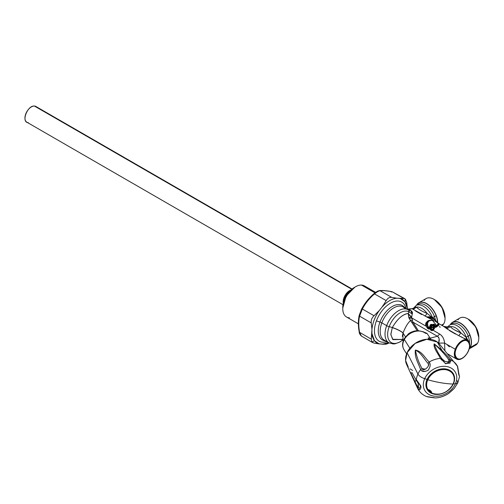 <?xml version="1.0" encoding="UTF-8"?>
<svg xmlns="http://www.w3.org/2000/svg" width="504" height="504" viewBox="0 0 504 504"><rect width="100%" height="100%" fill="white"/><g stroke="black" fill="none" stroke-linecap="round" stroke-linejoin="round"><path stroke-width="0.76" d="M418.786 302.784A15.681 9.053 -120 0 0 416.896 304.605A15.681 9.053 -120 0 0 416.512 305.273A15.681 9.053 60 0 1 416.896 304.605A15.681 9.053 60 0 1 426.63 303.559A15.681 9.053 60 0 1 436.363 315.844A15.681 9.053 -120 0 0 418.786 302.784L426.119 298.551A15.681 9.053 60 0 1 440.603 305.72A15.681 9.053 60 0 1 443.69 323.889L441.498 325.156L443.69 323.889A15.681 9.053 60 0 1 442.121 325.515A15.681 9.053 -120 0 0 443.69 323.889A15.681 9.053 -120 0 0 445.051 318.534A15.681 9.053 -120 0 0 433.957 299.326A15.681 9.053 -120 0 0 424.229 300.371M445.038 318.018L442.052 307.459L434.404 299.59A14.458 8.348 60 0 1 434.826 299.83A14.458 8.348 60 0 1 445.051 317.533L445.051 318.534M447.25 344.881L449.379 346.815M444.553 343.066L444.893 350.601L444.553 343.066L438.619 343.085L444.553 343.066L455.263 349.247A10.912 6.3 120 0 0 456.574 359.056A10.912 6.3 120 0 0 465.728 355.289A10.912 6.3 120 0 0 468.802 349.971A10.912 6.3 120 0 0 467.485 340.162A10.912 6.3 120 0 0 458.331 343.923A10.912 6.3 120 0 0 455.263 349.247L444.553 343.066C444.15 338.89 442.556 335.903 439.759 334.102C442.657 336.118 444.257 339.104 444.553 343.066M438.883 337.56L437.403 336.262C439.324 337.724 439.727 339.998 438.619 343.085L439.141 339.098M421.672 314.553L415.611 311.044M423.751 311.945L427.096 313.368C422.428 311.585 418.849 309.519 416.373 307.175L415.731 306.98L412.291 308.668L413.249 309.399L412.486 308.826L415.731 306.98L416.373 307.175L413.249 309.399L416.373 307.175L418.459 308.883M427.096 313.368L425.067 316.222L427.096 313.368A13.299 7.68 -120 0 0 416.373 307.175A13.299 7.68 60 0 1 427.096 313.368L431.745 317.111L427.096 313.368M405.241 308.675L404.895 308.36A19.095 11.025 120 0 0 403.225 306.974A19.095 11.025 120 0 0 381.83 322.875A2.728 0.63 20.4 0 0 379.972 322.056A19.889 11.485 120 0 0 385.56 340.861A19.889 11.485 -60 0 1 379.972 322.056A2.728 0.63 -159.6 0 1 381.83 322.875A19.095 11.025 -60 0 1 403.225 306.974L408.064 309.765A19.095 11.025 120 0 0 386.669 325.666L381.83 322.875A19.095 11.025 120 0 0 384.13 340.043A19.095 11.025 -60 0 1 381.83 322.875L386.669 325.666A19.095 11.025 120 0 0 388.968 342.833A19.095 11.025 -60 0 1 386.669 325.666A19.095 11.025 -60 0 1 408.064 309.765A19.095 11.025 120 0 1 408.946 310.382L408.864 311.806L412.278 313.973L410.64 310.414L409.16 309.563L408.108 309.79L409.16 309.563A10.912 6.3 -60 0 1 412.486 308.826A10.912 6.3 120 0 0 409.16 309.563L410.64 310.414L408.946 310.382L410.64 310.414C412.203 311.377 412.751 312.562 412.278 313.973L408.864 311.806L409.406 311.113M411.907 315.428L411.617 317.262L408.649 314.515M409.147 318.433L411.925 318.03L409.135 318.402L408.687 317.199L411.617 317.262L412.285 320.179L410.634 320.588L409.727 319.46M437.403 336.262L439.759 334.102L437.403 336.262L430.095 338.228L437.403 336.262L412.959 322.144L437.403 336.262M466.395 337.611L469.293 342.411L466.395 337.611L466.54 339.791L466.395 337.611A14.66 8.467 -120 0 0 466.25 337.226L468.222 336.092A14.66 8.467 60 0 1 469.482 342.991A14.66 8.467 -120 0 0 468.222 336.092A2.047 0.473 159.6 0 1 469.949 335.374A15.536 8.965 60 0 1 469.312 348.352A15.536 8.965 -120 0 0 469.949 335.374A2.047 0.473 -20.4 0 0 468.222 336.092L466.25 337.226A2.728 0.63 159.6 0 1 466.137 337.289L466.395 337.611M466.181 339.507L466.137 337.289L466.181 339.507M464.846 338.631L464.02 338.178M462.237 337.302L460.454 336.477M446.084 328.192L446.998 328.885L450.122 326.661L446.998 328.885L458.823 335.708L460.845 332.854L466.137 337.289L460.845 332.854L458.823 335.708L467.485 340.162M447.974 326.573L447.199 327.707L445.007 326.831L446.884 327.707L446.053 328.167L447.199 327.707L448.043 326.523L450.122 326.661L452.208 328.369M454.532 329.918L460.845 332.854A13.299 7.68 -120 0 0 450.122 326.661L448.1 326.435L447.079 326.951L448.043 326.523M455.49 334.07L449.423 330.567M447.13 326.945L443.52 326.321L446.053 328.167L443.633 326.397M430.97 339.444L427.039 333.383L423.001 331.67L427.039 333.383L425.13 333.043A2.728 2.092 147.8 0 0 427.039 333.383L430.97 339.444M408.864 311.806L408.246 313.469C402.576 314.307 397.278 318.988 392.339 327.499L389.183 326.674A17.728 10.238 -60 0 1 408.864 311.806A17.728 10.238 120 0 0 389.183 326.674A2.728 0.63 -159.6 0 1 386.669 325.666A2.728 0.63 20.4 0 0 389.183 326.674A17.728 10.238 120 0 0 390.102 341.687A17.728 10.238 120 0 0 402.702 339.992A17.728 10.238 -60 0 1 390.102 341.687A17.728 10.238 -60 0 1 389.183 326.674L392.339 327.499L390.814 334.341L392.616 339.293L402.041 339.482L392.956 339.627L390.833 334.675L392.282 327.631C396.938 329.156 400.516 330.939 403.024 332.968L402.305 336.376M402.482 339.312L402.608 339.683M401.26 339.236L403.301 340.742M413.349 308.517L414.968 306.974M412.996 309.336L413.526 308.398L412.083 308.807M405.399 307.761L405.5 308.284L405.399 307.761L404.006 306.936L405.399 307.761M406.703 309.141L412.291 308.668M408.687 317.199L408.246 313.469L411.617 317.262L408.687 317.199L410.634 320.588C408.07 322.598 405.544 326.693 403.055 332.873C400.541 330.857 396.969 329.068 392.339 327.499C397.536 318.736 402.835 314.061 408.246 313.469L408.687 317.199M403.263 340.843L402.885 340.238L403.024 332.968C400.516 330.939 396.938 329.156 392.282 327.631L392.339 327.499C396.969 329.068 400.541 330.857 403.055 332.873C405.663 326.51 408.19 322.415 410.634 320.588L412.285 320.179L412.959 322.144L418.276 330.586L412.959 322.144L411.781 322.144L411.346 321.508M448.1 326.435L449.826 325.017A14.66 8.467 60 0 1 466.25 337.226A14.66 8.467 -120 0 0 449.826 325.017L451.792 323.883A14.66 8.467 60 0 1 468.222 336.092A14.66 8.467 -120 0 0 451.792 323.883M450.122 326.661A13.299 7.68 60 0 1 460.845 332.854C456.177 331.071 452.605 329.005 450.122 326.661M446.884 327.707L447.079 326.951L446.884 327.707M447.338 326.97L448.113 326.642L447.338 326.97M428.186 337.888L430.095 338.228A2.728 2.092 -32.2 0 1 428.186 337.888L429.125 339.249M403.024 332.968L405.474 336.848L403.024 332.968M412.266 313.967L411.617 317.262L411.925 318.03L425.704 325.987L429.37 320.254M404.006 306.936A19.889 11.485 120 0 0 379.972 322.056A19.889 11.485 -60 0 1 404.006 306.936L404.334 307.61M410.634 320.588L417.117 330.611L411.781 322.144A2.728 2.092 147.8 0 0 412.959 322.144M411.699 331.991A9.545 7.327 147.8 0 0 407.786 334.454A9.545 7.327 -32.2 0 1 411.699 331.991M450.412 324.677A15.536 8.965 60 0 1 460.026 323.051A15.536 8.965 60 0 1 469.949 335.374A15.536 8.965 -120 0 0 460.026 323.051A15.536 8.965 -120 0 0 450.412 324.677M404.422 338.581A2.728 1.014 29 0 0 404.195 338.77C402.123 342.865 402.072 346.525 404.038 349.751A13.639 10.464 -32.2 0 1 404.334 339.501L409.853 348.258L404.334 339.501A13.639 10.464 -32.2 0 1 425.13 333.043A13.639 10.464 147.8 0 0 404.334 339.501A13.639 10.464 147.8 0 0 404.038 349.751L406.615 353.833M404.195 338.77A2.728 1.014 29 0 0 404.334 339.501A2.728 1.014 -151 0 1 404.195 338.77C409.991 330.8 416.858 328.778 424.79 332.703L424.803 332.709M431.468 317.955L435.16 320.172L435.38 319.75L432.621 317.671L434.467 316.606A14.66 8.467 60 0 1 435.38 319.75L437.239 322.73L435.38 319.75A14.66 8.467 -120 0 0 434.467 316.606A2.047 0.473 159.6 0 1 436.193 315.888A15.536 8.965 -120 0 0 426.271 303.566A15.536 8.965 -120 0 0 416.657 305.191A15.536 8.965 60 0 1 426.271 303.566A15.536 8.965 60 0 1 436.193 315.888A2.047 0.473 -20.4 0 0 434.467 316.606A14.66 8.467 -120 0 0 418.043 304.397A14.66 8.467 60 0 1 434.467 316.606L432.621 317.671L431.745 317.111L429.055 316.72M440.112 327.455L439.639 326.403M418.043 304.397L416.071 305.531A14.66 8.467 60 0 1 432.445 317.596A14.66 8.467 -120 0 0 416.071 305.531L413.274 308.555M436.193 315.888A15.536 8.965 60 0 1 437.541 322.642A15.536 8.965 -120 0 0 436.193 315.888L436.193 315.888M434.064 327.657L433.667 328.136L434.064 327.657M431.594 330.082L431.178 330.328L431.594 330.082M431.701 319.505L426.699 316.991L428.438 317.06L433.629 320.613L428.369 316.833L426.636 316.959M413.249 309.399L434.12 320.897M428.369 316.833L431.745 317.111L431.6 318.011L431.745 317.111L432.445 317.596L432.413 318.352L428.438 317.06L430.769 317.678M435.519 320.752L435.79 321.577M431.468 330.007L431.008 330.227M432.571 318.415L432.621 317.671L435.38 319.75L435.16 320.172L432.571 318.415M433.547 328.06L432.331 329.503L431.103 328.791L432.337 327.361L433.547 328.06L433.837 328.306L432.627 329.711L431.008 328.954L432.331 329.503L433.547 328.06L432.627 327.241L433.547 328.06M433.925 326L435.343 326.453L433.925 326M435.84 321.672L438.215 323.196L436.842 325.886L435.595 326.718L435.343 326.453L436.603 325.609L436.842 325.886L432.476 320.405M429.345 320.33L426.831 322.226M426.516 324.859L428.041 327.228L427.298 321.287L432.142 320.336M426.983 321.628L428.041 327.228L429.307 327.959L428.041 327.228L427.701 327.997L425.949 325.855L427.222 321.363M429.654 328.003L429.389 327.821L430.63 326.346L430.901 326.573L429.654 328.003M431.122 324.677L430.164 325.521L429.899 325.288L430.857 324.419L431.122 324.677M431.418 324.551L432.388 324.752L431.418 324.551M436.603 325.609L435.343 326.453L434.12 325.748L434.889 324.746L433.925 324.192L433.138 324.217L432.388 324.752L433.138 324.217L433.383 324.494L432.646 325.017L431.607 324.299L430.857 324.419L429.899 325.288L430.63 326.346L429.389 327.821L428.129 327.09L437.686 324.885M436.842 325.886L438.228 323.203L438.732 323.713L436.842 325.886M428.041 327.228L429.307 327.959L429.175 328.847L427.701 327.997L428.041 327.228M433.692 324.469L434.656 325.023L433.692 324.469M430.006 325.987L430.914 326.227L430.006 325.987M438.348 325.685L437.258 326.397L436.861 325.93L437.258 326.397L436.017 327.228L434.858 327.417L433.421 326.586L433.49 325.773L433.849 325.786L433.421 326.586L433.698 326.208L435.135 327.033L434.858 327.417L435.595 326.794L436.017 327.228L435.595 326.794L436.861 325.93M425.949 325.855L427.48 328.318L428.954 329.175L430.013 328.74L431.437 327.008L430.158 328.558L429.71 328.255L430.983 326.636L431.437 327.008L431.607 326.34L430.876 325.786L431.323 325.376L431.903 325.716L431.323 325.376L431.411 324.885L432.186 325.332L431.903 325.716L433.068 325.527L432.64 325.086L433.068 325.527L431.903 325.716L433.383 324.551L433.566 325.168L433.692 324.595L434.568 325.099L433.49 325.773L434.606 325.256L433.49 325.773L433.849 325.786L433.49 325.773L433.421 326.586L434.858 327.417L437.258 326.397L438.575 323.555L438.946 325.149M438.278 325.023L438.751 324.595M426.315 322.711L425.893 325.332M433.849 325.786L433.698 326.208M433.068 325.527L434.568 325.288M431.008 328.954L432.237 329.666L432.155 330.404L430.58 329.496L431.008 328.954M432.155 330.404L432.237 329.666L432.627 329.711L432.155 330.404L432.596 329.906L439.759 334.102L433.081 330.246L431.928 330.763L433.081 330.246L432.602 329.881L433.856 328.318L434.341 328.734L433.1 330.221L434.555 328.293L433.062 327.077L431.827 327.285L430.555 328.753L430.353 329.849L431.928 330.763L432.155 330.404M431.827 327.285L430.555 328.753L430.353 329.849L430.542 328.778L430.158 328.558L430.542 328.778L431.827 327.285L431.456 328.098M412.568 320.821L411.925 318.03L425.704 325.987L425.666 323.587M473.029 345.927A15.681 9.053 -120 0 0 477.446 343.375A15.681 9.053 -120 0 0 478.8 338.02A15.681 9.053 -120 0 0 467.712 318.812A15.681 9.053 -120 0 0 457.979 319.857M467.712 318.812L468.581 319.316A14.458 8.348 60 0 1 478.8 337.019L478.8 338.02M478.794 337.504L475.808 326.945L468.153 319.076M465.778 355.093C457.802 365.318 450.437 354.003 458.842 344.44C466.817 334.221 474.182 345.53 465.778 355.093L465.728 355.289A10.912 6.3 -60 0 1 456.574 359.056A10.912 6.3 -60 0 1 455.263 349.247A10.912 6.3 -60 0 1 458.331 343.923L458.842 344.44A10.231 5.903 120 0 0 455.962 357.437A10.231 5.903 120 0 0 465.778 355.093A10.231 5.903 120 0 0 468.657 342.103A10.231 5.903 120 0 0 458.842 344.44L458.331 343.923A10.912 6.3 -60 0 1 467.485 340.162A10.912 6.3 -60 0 1 468.802 349.971A10.912 6.3 -60 0 1 465.728 355.289L465.778 355.093M429.402 320.248L425.911 322.774M436.363 315.844A15.681 9.053 60 0 1 437.718 322.774A15.681 9.053 -120 0 0 436.363 315.844M452.542 322.27L459.869 318.037A15.681 9.053 60 0 1 474.359 325.206A15.681 9.053 60 0 1 477.446 343.375L470.112 347.609A15.681 9.053 -120 0 0 470.112 335.33A15.681 9.053 -120 0 0 452.542 322.27A15.681 9.053 -120 0 0 450.652 324.091A15.681 9.053 -120 0 0 450.267 324.759A15.681 9.053 60 0 1 450.652 324.091A15.681 9.053 60 0 1 460.379 323.045A15.681 9.053 60 0 1 470.112 335.33L470.112 335.33A15.681 9.053 60 0 1 470.112 347.609A15.681 9.053 60 0 1 469.224 348.686A15.681 9.053 -120 0 0 470.112 347.609L477.446 343.375A15.681 9.053 60 0 1 475.549 345.202L469.161 348.888M386.889 341.636A22.573 13.028 -60 0 1 376.412 320.878L379.972 322.056L376.412 320.878A22.573 13.028 -60 0 1 392.622 302.098A22.573 13.028 -60 0 1 405.985 308.568M429.553 390.329L430.882 392.377L429.553 390.329M430.158 397.108L434.303 397.7M426.428 396.484C427.594 397.102 434.101 397.782 435.317 397.952L426.359 396.459C422.604 394.878 419.769 392.339 417.854 388.836L417.854 388.849M418.679 389.693L420.777 385.869L416.304 379.588A22.819 17.508 -32.2 0 1 417.936 374.062L418.112 374.365C419.423 376.198 421.621 377.635 424.702 378.674A17.804 13.658 147.8 0 0 433.339 395.999A17.804 13.658 147.8 0 0 455.364 383.865L457.789 382.857L457.235 380.715M459.043 374.611L459.547 376.557L457.789 382.857L454.28 388.382L448.541 393.498C444.44 396.207 440.03 397.688 435.317 397.952L435.317 397.952M415.365 383.494L406.665 364.587A19.436 14.912 -32.2 0 1 407.081 352.712L417.936 374.062A22.819 17.508 147.8 0 0 416.304 379.588L416.493 380.703L418.137 383.298L418.553 387.979M449.455 392.774L453.046 389.598M449.203 360.669L447.993 358.691M458.867 375.19L457.393 366.087A22.819 17.508 147.8 0 0 455.855 363.794A22.819 17.508 147.8 0 0 450.494 359.799C446.342 354.413 440.912 349.102 434.202 343.86C433.125 347.71 438.064 353.537 440.376 358.331A22.819 17.508 147.8 0 0 429.213 361.998C424.878 357.903 421.955 351.244 415.372 350.085C414.458 357.991 418.648 363.378 420.569 369.627A22.819 17.508 147.8 0 0 417.936 374.062L407.081 352.712A19.436 14.912 -32.2 0 1 422.547 339.986A19.436 14.912 -32.2 0 1 439.375 343.967L457.72 366.578M457.789 382.857L455.364 383.865A17.804 13.658 147.8 0 0 446.733 366.54A17.804 13.658 147.8 0 0 424.702 378.674C421.621 377.635 419.423 376.198 418.112 374.365L417.936 374.062A22.819 17.508 -32.2 0 1 420.569 369.627L422.075 368.594C423.347 372.248 430.826 365.646 427.997 363.365L429.213 361.998A22.819 17.508 -32.2 0 1 440.376 358.331L441.97 358.772C442.411 361.841 451.162 363.113 448.906 359.78L450.494 359.799A22.819 17.508 -32.2 0 1 455.855 363.794M421.382 370.591L425.149 371.511M430.076 364.631L429.477 362.42M441.605 360.058L440.376 358.331L445.794 363.819L450.998 361.11M459.056 374.692L457.613 366.376M455.364 383.865A68.191 28.451 -155.5 0 1 453.398 383.84A15.271 11.712 147.8 0 0 445.996 368.985A15.271 11.712 147.8 0 0 427.102 379.386A68.191 28.451 -155.5 0 1 424.702 378.674A17.804 13.658 -32.2 0 1 446.733 366.54A17.804 13.658 -32.2 0 1 455.364 383.865A17.804 13.658 -32.2 0 1 433.339 395.999A17.804 13.658 -32.2 0 1 424.702 378.674A68.191 28.451 24.5 0 0 427.102 379.386A15.271 11.712 147.8 0 0 434.505 394.248A15.271 11.712 147.8 0 0 453.398 383.84A68.191 28.451 24.5 0 0 455.364 383.865M453.398 383.84A15.271 11.712 -32.2 0 1 438.196 394.386A15.271 11.712 -32.2 0 1 426.012 386.152A15.271 11.712 -32.2 0 1 427.102 379.386A15.271 11.712 -32.2 0 1 450.481 370.724A15.271 11.712 -32.2 0 1 453.398 383.84L453.398 383.84M425.974 385.837A15 11.51 147.8 0 0 427.361 389.29M427.524 389.523A15 11.51 147.8 0 0 431.229 392.547M452.668 373.187A15 11.51 147.8 0 0 450.217 370.553M429.213 361.998C430.744 364.222 430.391 366.962 428.167 370.207C424.601 372.072 422.069 371.883 420.569 369.627C418.654 363.384 414.521 358.142 415.346 350.11C422.05 351.25 424.834 357.909 429.213 361.998L427.997 363.365C423.965 358.898 420.859 352.466 415.416 350.173C416.676 356.832 418.893 362.968 422.075 368.594L420.569 369.627M425.464 369.205L422.075 368.594C418.931 363.069 416.707 356.926 415.416 350.167C421.067 352.661 423.952 358.917 427.997 363.365L427.997 363.365M428.362 364.26L428.369 365.539M450.494 359.799L448.906 359.78C444.83 354.362 439.948 349.083 434.253 343.942C435.683 348.535 438.253 353.48 441.97 358.772L440.376 358.331C438.071 353.543 433.201 347.836 434.171 343.86C440.937 349.121 446.38 354.438 450.494 359.799L449.971 363.164L445.114 363.491M444.988 361.475L441.97 358.772C438.297 353.562 435.721 348.617 434.253 343.942C440.061 349.209 444.944 354.488 448.906 359.78L448.881 361.33M442.027 350.538L437.321 342.027L426.882 339.261L415.139 343.407L407.081 352.712L405.6 360.492L408.278 367.145M410.061 368.878L412.663 370.453M417.721 388.565L414.855 382.391L416.304 379.588L416.524 380.753L412.114 372.853L410.741 372.746L417.747 387.299L417.778 388.691L417.747 387.299L418.238 387.897M416.304 379.588L421.048 386.82C420.538 389.97 419.448 390.594 417.778 388.691M418.383 383.727L417.747 387.299L410.848 372.973L412.039 372.727M453.216 383.878L453.077 384.048A14.679 11.264 147.8 0 0 445.958 369.766A14.679 11.264 147.8 0 0 427.795 379.764L427.379 379.499A15 11.51 -32.2 0 1 440.03 369.501A15 11.51 -32.2 0 1 452.989 373.691A15 11.51 -32.2 0 1 453.216 383.878A15 11.51 147.8 0 0 452.989 373.691A15 11.51 147.8 0 0 440.03 369.501A15 11.51 147.8 0 0 427.379 379.499A15 11.51 147.8 0 0 427.48 389.485L427.486 389.485A15 11.51 -32.2 0 1 427.379 379.499L427.795 379.764A14.679 11.264 147.8 0 0 427.833 389.428L427.833 389.428A14.679 11.264 -32.2 0 1 427.795 379.764A68.191 28.451 24.5 0 0 440.981 382.775A68.191 28.451 24.5 0 0 453.077 384.048L453.216 383.878M453.14 384.048A15 11.51 -32.2 0 1 449.663 388.88M442.745 393.24A15 11.51 -32.2 0 1 431.594 393.158M431.411 393.063L431.846 393.095A14.679 11.264 147.8 0 0 453.077 384.048A14.679 11.264 -32.2 0 1 431.846 393.089C431.519 391.293 430.183 390.071 427.839 389.435C430.177 390.071 431.519 391.287 431.846 393.089L431.411 393.063L431.846 393.095M431.298 392.887L430.794 391.469M430.454 391.054L430.977 391.759M427.373 389.315L426.888 388.445A15 11.51 -32.2 0 1 426.038 382.882M447.521 369.337A15 11.51 -32.2 0 1 452.743 373.294A15 11.51 -32.2 0 1 452.863 373.495M440.981 382.775A68.191 28.451 -155.5 0 1 427.795 379.764A14.679 11.264 -32.2 0 1 445.958 369.766A14.679 11.264 -32.2 0 1 453.077 384.048A68.191 28.451 -155.5 0 1 440.981 382.775M427.486 389.485L427.827 389.435M431.399 393.051L430.687 391.325L427.675 389.529M361.633 309.065C364.675 303.238 368.827 298.066 374.1 293.555L377.364 291.262L379.436 290.587C382.574 290.31 386.744 290.682 391.954 291.69L392.194 291.784C387.041 290.795 382.99 290.43 380.035 290.701L379.449 290.587L380.035 290.701C383.009 290.443 387.059 290.802 392.194 291.784L404.838 298.696L392.194 291.784L403.931 298.481L396.938 298.198L391.772 297.398L380.035 290.701L391.772 297.398C389.498 297.089 387.639 298.16 386.19 300.617L382.454 306.564L379.197 310.615L374.037 315.737L362.351 309.015L359.585 316.14C358.489 320.909 358.489 326.309 359.585 332.35L361.324 335.998C359.843 334.442 359.138 333.125 359.213 332.035C358.086 325.861 358.092 320.279 359.226 315.302L359.585 316.14L359.276 315.145L361.633 309.065L359.226 315.296M359.276 331.783L359.585 332.35L359.276 331.783M361.179 309.966L361.614 309.109L362.351 309.015L361.62 309.103C364.657 303.263 368.815 298.091 374.094 293.58L374.504 293.895C369.356 298.299 365.305 303.345 362.351 309.015C365.324 303.351 369.375 298.311 374.504 293.895L374.094 293.58M379.304 290.821L376.456 292.295M391.261 291.986L392.194 291.784M374.504 293.895L386.19 300.617L374.504 293.895L378.063 291.312L380.035 290.701M362.351 309.015L374.037 315.737C371.832 317.822 370.906 320.216 371.246 322.932L359.585 316.14L362.351 309.015M372.632 342.607L361.399 336.042L359.585 332.35L371.246 339.142L359.585 332.35C358.508 326.321 358.508 320.916 359.585 316.14L371.246 322.932L371.958 329.276L371.246 339.142L371.939 342.065L374.037 343.111L382.454 344.213L386.19 344.194L389.183 342.953L386.19 344.194L379.197 343.923L374.459 340.723L371.958 333.623L371.958 329.276C372.601 322.9 375.014 316.676 379.197 310.615L382.454 306.564C387.28 301.417 392.112 298.626 396.938 298.198L400.195 298.488L404.933 301.694L407.44 308.794L406.722 302.45L404.838 298.696M407.44 309.267L407.44 308.794L407.44 309.267M388.395 342.506L382.454 344.213A25.231 14.566 120 0 0 388.395 342.506M374.459 340.723L371.939 342.065L371.246 339.142L371.958 333.623A25.231 14.566 120 0 0 374.459 340.723A25.231 14.566 120 0 0 379.197 343.923L374.037 343.111L371.939 342.065L374.459 340.723M404.933 301.694A25.231 14.566 120 0 0 400.195 298.488L403.931 298.481L405.418 299.174L404.933 301.694L405.418 299.174L406.722 302.45L407.44 308.794A25.231 14.566 120 0 0 404.933 301.694M396.938 298.198A25.231 14.566 120 0 0 382.454 306.564L386.19 300.617C387.639 298.16 389.498 297.089 391.772 297.398L396.938 298.198M379.197 310.615A25.231 14.566 120 0 0 371.958 329.276L371.246 322.932C370.906 320.216 371.832 317.822 374.037 315.737L379.197 310.615M366.591 287.998A17.936 10.351 120 0 0 361.544 285.081A17.936 10.351 120 0 0 355.465 286.801A17.936 10.351 120 0 0 342.783 308.763A17.936 10.351 120 0 0 349.385 317.803M354.822 287.192L346.128 296.056L342.796 308.013A16.159 9.33 -60 0 1 342.783 307.314A16.159 9.33 -60 0 1 354.211 287.526L355.465 286.801M358.382 323.839L346.494 316.972A17.936 10.351 -60 0 1 345.309 298.526A17.936 10.351 -60 0 1 361.544 285.081L374.97 292.837L361.544 285.081A17.936 10.351 -60 0 1 364.43 285.913L375.6 292.358M342.985 304.712L26.819 122.176A9.072 5.235 -60 0 1 26.221 112.846A9.072 5.235 -60 0 1 34.429 106.048L351.754 289.252L34.429 106.048A9.072 5.235 -60 0 1 35.885 106.464L352.057 289.006M343.293 303.125L345.045 295.426L350.834 290.058A9.072 5.235 120 0 0 343.293 303.125M34.429 106.048C27.361 105.147 20.828 122.718 28.281 122.592M344.597 298.929L344.251 297.99A8.455 4.883 -60 0 1 345.29 295.709L345.372 295.766A8.864 5.116 120 0 0 344.282 298.16A8.864 5.116 -60 0 1 345.372 295.766L346.091 296.119L345.404 295.722L346.437 295.539M344.27 298.211L344.856 298.544L344.27 298.211M383.242 306.054L382.404 306.022M347.017 295.136L345.964 295.338M433.957 299.326L434.826 299.83M402.728 340.024L399.892 342.014L395.06 343.822L393.309 343.967L388.968 342.833L384.13 340.043M408.064 309.765L409.172 310.533M404.441 307.988L403.225 306.974M430.983 330.214L431.424 329.981M427.298 321.287L428.57 320.487C432.577 320.059 435.79 320.966 438.215 323.196M433.824 325.811L434.549 325.3M456.574 359.056L447.615 353.884M438.373 323.348L443.52 326.321M448.591 393.466L454.224 388.452M414.855 382.391L417.747 388.628M431.487 393.126C440.49 395.898 447.741 392.855 453.235 383.991C454.891 380.186 454.81 376.753 452.989 373.691L452.743 373.294M427.562 389.542C429.918 390.512 430.958 391.104 430.687 391.325M342.783 307.314L342.783 308.763M344.156 298.022L345.227 295.678"/></g></svg>
